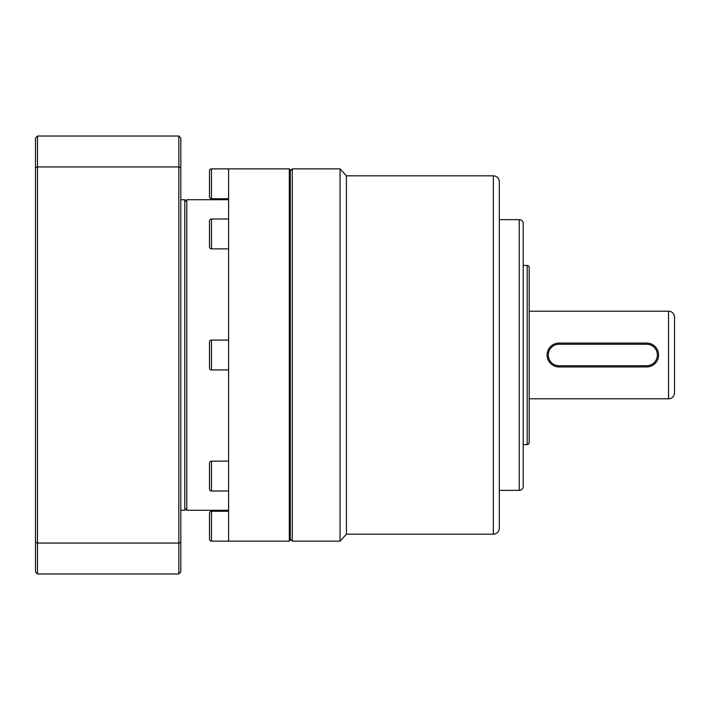 <?xml version="1.0" encoding="UTF-8"?>
<svg xmlns="http://www.w3.org/2000/svg" width="710" height="710" viewBox="0 0 710 710"><rect width="100%" height="100%" fill="white"/><g stroke="black" fill="none" stroke-linecap="round" stroke-linejoin="round"><path stroke-width="1.06" d="M209.485 170.862A1.988 1.988 0 0 1 211.474 168.873L211.474 198.738A1.988 1.988 0 0 1 209.485 196.741L209.485 170.862M209.485 221.005A1.988 1.988 0 0 1 211.474 219.017L211.474 248.873A1.988 1.988 0 0 1 209.485 246.885L209.485 221.005M209.485 342.06A1.988 1.988 0 0 1 211.474 340.072L211.474 369.928A1.988 1.988 0 0 1 209.485 367.94L209.485 342.06M209.485 463.115A1.988 1.988 0 0 1 211.474 461.127L211.474 490.983A1.988 1.988 0 0 1 209.485 488.995L209.485 463.115M209.485 513.259A1.988 1.988 0 0 1 211.474 511.262L211.474 541.126A1.988 1.988 0 0 1 209.485 539.139L209.485 513.259M290.301 169.868L290.301 540.132L289.307 541.126L289.307 168.873L290.301 169.868M211.474 168.873L289.307 168.873L228.593 168.873L228.593 541.126L289.307 541.126M228.593 198.738L211.474 198.738M228.593 219.017L211.474 219.017M228.593 248.873L211.474 248.873M228.593 340.072L211.474 340.072M228.593 369.928L211.474 369.928M228.593 461.127L211.474 461.127M228.593 490.983L211.474 490.983M228.593 511.262L211.474 511.262M228.593 541.126L211.474 541.126M228.593 199.732L186.792 199.732L186.792 510.268L228.593 510.268M180.819 510.268L184.795 510.268L184.795 199.732L180.819 199.732M162.901 136.027L123.087 136.027M180.819 167.675L180.819 138.015L178.831 136.027L178.831 166.939L180.819 167.675L180.819 571.985L178.831 573.973L178.831 543.061L180.819 542.325M35.5 167.675L35.5 542.325L37.488 543.061L37.488 166.939L35.5 167.675L35.5 138.015L37.488 136.027L37.488 166.939L178.831 166.939L178.831 543.061L37.488 543.061L37.488 573.973L178.831 573.973M37.488 136.027L178.831 136.027M35.5 542.325L35.5 571.985L37.488 573.973M493.352 534.16L493.352 175.84A5.973 5.973 0 0 1 499.325 181.813L499.325 528.187A5.973 5.973 0 0 1 493.352 534.16L346.4 534.16L340.072 541.126L292.298 541.126L292.298 168.873L340.072 168.873L340.072 541.126M519.232 490.361L519.232 219.638A3.985 3.985 0 0 1 523.208 223.614L523.208 486.385A3.985 3.985 0 0 1 519.232 490.361L499.325 490.361M527.193 444.575L527.193 265.425A1.988 1.988 0 0 1 529.181 267.413L529.181 442.587A1.988 1.988 0 0 1 527.193 444.575L523.208 444.575M668.527 398.798L668.527 311.202A5.973 5.973 0 0 1 674.5 317.175L674.5 392.825A5.973 5.973 0 0 1 668.527 398.798L529.181 398.798M493.352 175.84L346.4 175.84L346.4 534.16M346.4 175.84L340.072 168.873M519.232 219.638L499.325 219.638M527.193 265.425L523.208 265.425M668.527 311.202L529.181 311.202M559.045 343.054L646.632 343.054A11.946 11.946 0 0 1 658.578 355A11.946 11.946 0 0 1 646.632 366.946L559.045 366.946A11.946 11.946 0 0 1 547.099 355A11.946 11.946 0 0 1 559.045 343.054L559.045 344.252L646.632 344.252A10.748 10.748 0 0 1 657.38 355A10.748 10.748 0 0 1 646.632 365.748L559.045 365.748A10.748 10.748 0 0 1 548.289 355A10.748 10.748 0 0 1 559.045 344.252M646.632 344.252L646.632 343.054M559.045 366.946L559.045 365.748M646.632 366.946L646.632 365.748M184.795 508.28L186.792 510.268M184.795 201.72L186.792 199.732M290.301 539.139L292.298 541.126M290.301 170.862L292.298 168.873"/></g></svg>
